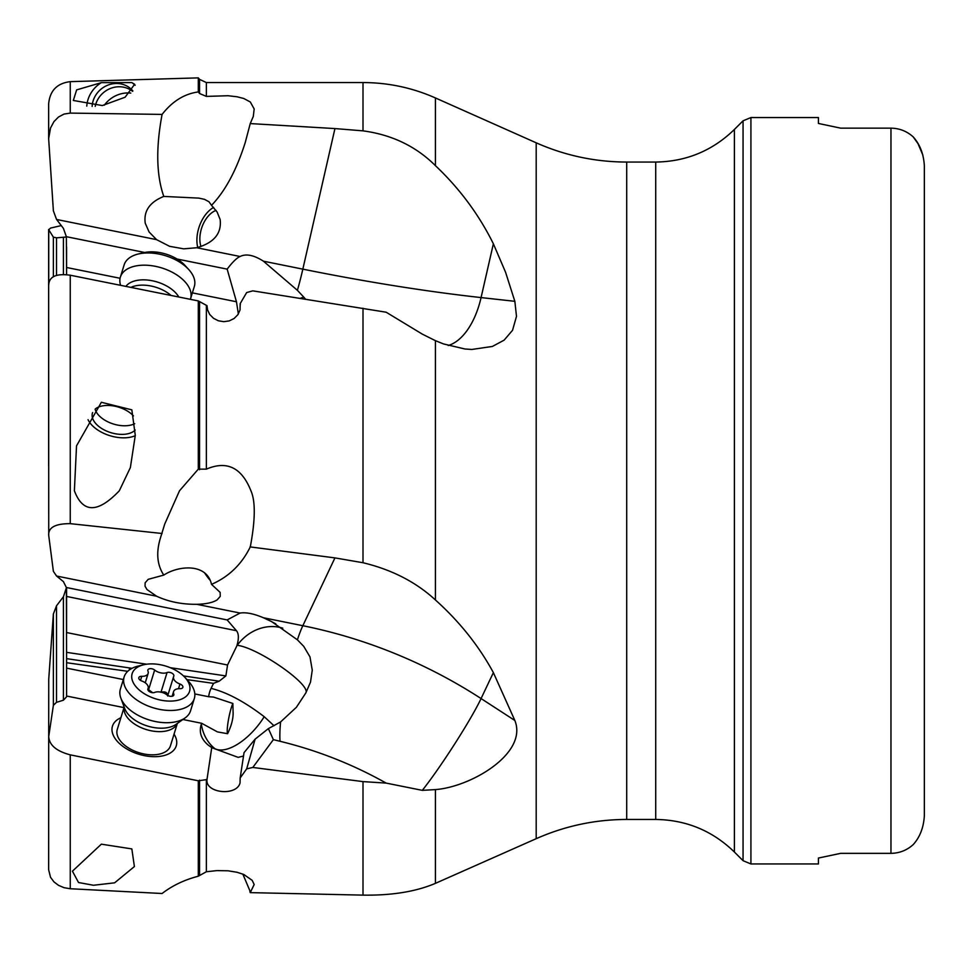 <?xml version="1.0" encoding="UTF-8"?>
<svg xmlns="http://www.w3.org/2000/svg" width="973" height="973" viewBox="0 0 973 973"><rect width="100%" height="100%" fill="white"/><g stroke="black" fill="none" stroke-linecap="round" stroke-linejoin="round"><path stroke-width="1.46" d="M123.997 707.614L66.59 696.036L66.59 668.123L66.59 696.79L63.415 700.207L56.519 702.324L53.381 705.291L48.735 736.512C49.173 745.038 56.349 751.144 70.251 754.853L70.251 888.738L64.048 887.692L58.502 885.333L53.977 881.903L50.535 877.293L48.65 869.826L48.735 679.215L53.381 613.939L56.519 605.79L63.415 596.741L66.432 587.631M123.34 679.543L66.59 668.123L66.59 662.71L127.731 671.309M132.036 668.317L66.59 658.636L66.59 662.71M66.59 658.636L66.359 587.497L227.159 619.935L236.463 630.711C238.774 633.581 238.969 638.41 237.035 645.184L236.901 645.792L237.035 645.184M56.604 219.472L156.568 239.638L149.1 232L145.245 223.231C143.53 211.056 149.708 202.129 163.78 196.424C156.361 175.189 155.802 147.847 162.09 114.413C172.306 101.314 184.383 93.822 198.297 91.936L198.297 77.876L70.251 81.647L70.251 113.099L64.048 114.072L58.502 117.003L53.977 121.576L50.535 127.974L48.65 138.677L53.381 210.837L56.519 219.375L63.415 228.375L66.359 236.694L66.59 274.69L66.59 247.069M186.962 679.628L213.501 683.362L219.18 681.197L225.882 675.919L227.548 665.009L66.59 632.547L66.59 587.546M70.251 888.738L162.09 893.506C172.306 885.612 184.383 879.847 198.297 876.211L198.297 780.796L70.251 754.853M198.297 780.796L206.981 779.568L211.737 747.617L208.429 745.269C201.119 739.176 198.76 732.134 201.338 724.143A44.503 39.078 -62.2 0 0 214.851 748.651A44.503 39.078 -62.2 0 0 215.252 748.979L211.737 747.617M182.9 719.497L201.666 723.28A34.797 19.849 17.1 0 0 201.338 724.143M120.871 717.758A33.386 19.034 17.1 0 0 114.595 737.741A33.386 19.034 17.1 0 0 144.357 755.632A33.386 19.034 17.1 0 0 174.045 734.141M194.831 693.944L208.672 696.729A31.331 28.059 -5.6 0 1 211.08 688.373C226.916 692.29 244.624 701.74 264.206 716.7L274.009 725.724M232.875 703.467L233.058 711.202C233.52 717.709 231.708 725.201 227.609 733.703A16.687 2.372 101.4 0 1 231.27 707.858A16.687 2.372 101.4 0 1 232.875 703.467L213.464 697.057L208.672 696.729M227.609 733.703L217.429 731.903L201.666 723.28M129.421 669.91L129.421 668.889L130.686 669.071M227.548 665.009L236.901 645.792M56.604 576.04L156.568 596.206L146.972 589.529L145.038 586.184L145.159 582.778L148.188 579.336L163.78 575.092C157.225 565.155 156.021 553.078 160.168 538.847L164.729 524.046L179.518 490.757L198.297 469.144L198.297 300.925L70.251 275.213L70.251 523.656C55.206 523.608 48.042 527.585 48.735 535.588L53.381 571.346L56.519 575.98L63.415 581.635L66.359 587.497M70.251 275.213C56.349 273.316 49.173 276.539 48.735 284.882M198.297 300.925L206.981 305.656L207.638 310.314M177.001 259.013L227.159 269.132L236.463 301.764L238.349 313.987M66.359 236.694L144.697 252.494M61.348 225.566L50.535 228.083L48.735 229.737L53.381 237.157L56.604 237.813L66.359 236.998M48.65 850.317L48.735 679.215M101.35 844.175L72.428 871.176L78.533 882.523L93.481 885.26L114.619 882.827L134.396 866.554L131.842 848.906L101.35 844.175M198.297 876.211L206.373 871.747L216.943 870.604L228.047 870.799L237.12 872.282L243.785 874.484L252.165 880.322L254.172 884.506L250.243 892.63L363.002 895.124C391.876 895.549 416.006 891.621 435.418 883.35L435.418 789.602L422.318 790.356L386.147 783.095L363.002 781.611L252.81 767.454L273.364 739.65L280.054 741.292C317.38 750.402 352.749 764.328 386.147 783.095M242.836 874.095L250.572 892.375M246.668 768.877L255.108 739.152L244.041 752.628L240.173 777.974L246.668 768.877L252.81 767.454M240.173 777.974L240.039 782.985C236.585 796.486 205.169 793.19 206.981 779.568M734.396 129.47L743.056 120.81L743.056 860.691L734.396 852.032L734.396 129.47C712.491 150.742 686.257 161.603 655.717 162.053L655.717 819.448L626.709 819.448L626.709 162.053C595.196 161.98 565.021 155.571 536.196 142.812L536.196 838.69L435.418 883.35M280.054 741.292A66.76 9.499 101.4 0 1 280.565 721.966L268.378 728.607L273.364 739.65M268.378 728.607L255.108 739.152M215.252 748.979L238.154 757.359L243.518 756.045M213.501 683.362L211.08 688.373M280.565 721.966L296.376 707.31L305.79 693.007C311.287 684.724 258.356 647.884 237.217 645.281A44.503 39.078 117.8 0 1 282.79 628.181M227.159 619.935L240.1 613.051C246.096 612.139 253.868 613.708 263.428 617.758L302.834 625.712L334.943 557.894L363.002 562.735C391.876 569.667 416.006 582.073 435.418 599.964L435.418 340.672L422.318 334.128L386.147 312.211L252.81 290.854L246.668 292.545L240.173 303.661L240.343 304.658M305.79 693.007L310.496 682.17L312.26 670.166L309.986 656.897L303.758 646.388L297.397 639.82L271.662 621.625L263.428 617.758M156.568 596.206C168.609 601.764 182 604.464 196.728 604.306L240.1 613.051M48.65 283.751L48.735 535.588M70.251 523.656L162.09 533.496M131.842 409.852L135.283 435.369L130.37 467.575L119.326 490.757C97.847 513.306 82.863 513.306 74.386 490.757L76.526 445.853L101.35 402.275L131.842 409.852M198.297 469.144L206.373 469.144C226.843 460.351 241.693 467.551 250.912 490.757C255.485 501.01 255.376 519.241 250.572 545.452L250.243 546.923L334.943 557.894M163.78 575.092C178.01 565.666 206.665 562.649 211.518 584.359C228.558 576.916 241.34 564.693 249.879 547.69L250.572 545.452M240.173 303.661L240.039 310.01L237.874 314.705L234.092 318.512L229.19 320.92L223.778 321.674L218.39 320.786L213.537 318.317L209.706 314.461L207.431 309.621L206.981 305.656M422.318 790.356A66.76 5.279 123 0 0 481.076 698.565L493.372 672.623C478.898 645.914 459.584 621.686 435.418 599.964M227.159 269.132C232.45 262.138 236.767 257.93 240.1 256.495C246.096 253.503 253.868 255.072 263.428 261.19L302.834 269.144L334.943 128.57L363.002 130.856C391.876 134.724 416.006 146.327 435.418 165.653C459.584 188.519 478.898 214.559 493.372 243.785L505.559 272.221L514.851 301.314L516.493 316.359L512.54 330.297L504.123 340.149L492.387 346.449L471.856 349.453L464.924 348.991L443.566 343.943L435.418 340.672M300.268 298.322A44.503 2.627 154.9 0 1 303.758 297.093L297.397 290.319L263.428 261.19M156.568 239.638L169.57 246.315L183.715 248.845L196.728 247.738L240.1 256.495M70.251 113.099L162.09 114.413M86.779 106.118A28.935 26.697 141.1 0 1 101.35 82.644L76.648 89.881L73.328 100.45L102.299 105.558L125.116 97.215L134.627 84.274L131.842 82.596A28.935 26.697 141.1 0 1 135.15 85.259M101.35 82.644L131.842 82.596M198.297 91.936L199.55 93.517L206.373 96.4L228.047 95.731L237.12 96.789L243.785 98.492L250.304 101.983L254.172 108.94L253.296 116.407L250.243 123.583L334.943 128.57M163.78 196.424L198.845 198.115L204.464 199.331L209 201.776L211.518 205.327C225.262 191.061 236.5 170.129 245.232 142.544L250.243 123.583M493.372 672.623L514.851 720.482C528.047 753.43 471.078 786.914 435.418 789.602M250.243 546.923L249.879 547.69M211.518 584.359L220.153 592.387L220.239 596.388L217.21 599.83C212.892 602.615 206.069 604.099 196.728 604.306M210.132 580.273A27.816 11.907 55.9 0 1 204.512 572.732M924.35 165.811L924.35 815.69L924.35 165.811C923.657 154.014 919.947 144.381 913.221 136.913C906.909 131.209 899.502 128.29 890.964 128.156L840.672 128.156L818.415 123.449L818.415 117.551L750.925 117.551L750.925 863.951L818.415 863.951L818.415 858.052L840.672 853.345L818.415 858.052M890.964 128.156L890.964 853.345L840.672 853.345M890.964 853.345C899.466 853.224 906.885 850.305 913.221 844.588C919.947 837.121 923.657 827.488 924.35 815.69M840.672 128.156L818.415 123.449M303.758 297.093L305.498 299.137M211.518 205.327L217.149 212.078L220.153 219.533C221.783 233.423 213.975 242.836 196.728 247.738M197.738 247.507A27.816 17.064 108.5 0 1 196.899 240.538A27.816 17.064 108.5 0 1 213.622 207.407M216.055 210.399A23.364 14.34 -71.5 0 0 199.854 239.224A23.364 14.34 -71.5 0 0 200.973 246.546M922.878 155.121L917.989 143.603L913.221 136.913M250.243 892.63L249.879 891.511M132.887 90.988A23.364 21.564 -38.9 0 0 114.79 83.544A23.364 21.564 -38.9 0 0 92.143 106.434M95.22 106.361A23.364 21.564 141.1 0 1 117.441 86.828A23.364 21.564 141.1 0 1 132.571 91.34M135.271 435.673A28.935 16.505 17.1 0 1 88.032 419.679M133.459 415.897A23.364 13.33 -162.9 0 0 114.79 406.179A23.364 13.33 -162.9 0 0 95.33 408.94M92.617 412.576A23.364 13.33 -162.9 0 0 92.459 413.039A23.364 13.33 -162.9 0 0 114.79 433.654A23.364 13.33 -162.9 0 0 135.186 430.03M134.7 423.693A23.364 13.33 17.1 0 1 117.441 425.043A23.364 13.33 17.1 0 1 95.123 409.207M177.341 723.438L170.457 745.792A27.816 15.86 -162.9 0 1 143.87 753.953A27.816 15.86 -162.9 0 1 117.283 729.409L124.179 707.055M185.016 677.5L188.774 681.623A36.719 20.944 -162.9 0 1 194.32 698.553L190.562 710.777A36.719 20.944 -162.9 0 1 185.138 717.904A36.719 20.944 -162.9 0 1 155.461 721.552A36.719 20.944 -162.9 0 1 120.847 698.079A36.719 20.944 -162.9 0 1 120.372 689.152L124.143 676.928A36.719 20.944 -162.9 0 1 138.263 666.067L143.688 664.766A30.041 17.137 -162.9 0 1 160.849 664.839A30.041 17.137 -162.9 0 1 185.016 677.5A30.041 17.137 -162.9 0 1 186.585 695.975A30.041 17.137 -162.9 0 1 160.849 700.159A30.041 17.137 -162.9 0 1 133.131 682.377A30.041 17.137 -162.9 0 1 143.688 664.766M194.32 698.553A36.719 20.944 -162.9 0 1 159.231 709.317A36.719 20.944 -162.9 0 1 124.143 676.928M173.741 693.944A8.988 5.133 -162.9 0 1 173.571 691.596A8.988 5.133 -162.9 0 1 179.944 688.689A4.123 2.347 17.1 0 0 182.863 687.364A4.123 2.347 17.1 0 0 179.944 684.007A8.988 5.133 -162.9 0 1 173.571 676.697A8.988 5.133 -162.9 0 1 173.741 676.247A4.123 2.347 17.1 0 0 173.826 676.053A4.123 2.347 17.1 0 0 171.722 673.061A4.123 2.347 17.1 0 0 167.052 672.562A8.988 5.133 -162.9 0 1 160.849 672.878A8.988 5.133 -162.9 0 1 154.646 670.056A4.123 2.347 17.1 0 0 150.62 668.633A4.123 2.347 17.1 0 0 147.872 669.971A4.123 2.347 17.1 0 0 147.957 671.054A8.988 5.133 -162.9 0 1 148.139 673.401A8.988 5.133 -162.9 0 1 141.754 676.308A4.123 2.347 17.1 0 0 138.835 677.634A4.123 2.347 17.1 0 0 141.754 680.991A8.988 5.133 -162.9 0 1 148.139 688.3A8.988 5.133 -162.9 0 1 147.957 688.75A4.123 2.347 17.1 0 0 147.872 688.945A4.123 2.347 17.1 0 0 151.812 692.581A4.123 2.347 17.1 0 0 154.646 692.435A8.988 5.133 -162.9 0 1 167.052 694.941A4.123 2.347 17.1 0 0 169.898 696.23A4.123 2.347 17.1 0 0 173.826 695.026A4.123 2.347 17.1 0 0 173.741 693.944L173.158 695.865M147.835 689.127L152.664 692.703M160.959 692.314C165.349 691.195 167.575 692.435 167.66 696.011M190.367 299.295A36.719 20.944 -162.9 0 0 190.562 298.735A36.719 20.944 -162.9 0 0 155.461 266.334A36.719 20.944 -162.9 0 0 120.372 277.11A36.719 20.944 -162.9 0 0 120.543 285.138M190.562 298.735L194.32 286.512A36.719 20.944 -162.9 0 0 188.774 269.582A36.719 20.944 -162.9 0 0 159.231 254.111A36.719 20.944 -162.9 0 0 138.263 254.014A36.719 20.944 -162.9 0 0 124.143 264.875L120.372 277.11M188.774 269.582L185.016 265.447A30.041 17.137 -162.9 0 0 160.849 252.798A30.041 17.137 -162.9 0 0 143.688 252.712L138.263 254.014M104.33 105.181A27.816 25.675 141.1 0 1 125.858 93.019A27.816 25.675 141.1 0 1 130.783 93.092M219.18 681.197L183.471 675.919M225.882 675.919L170.287 667.697M146.704 664.206L66.59 652.36M236.463 630.711L66.59 596.449M236.463 301.764L192.362 292.861M120.08 278.278L66.59 267.49M63.415 237.716L63.415 274.532M199.55 874.982L199.55 780.139M206.373 779.458L206.373 871.747M363.002 781.611L363.002 895.124M214.851 748.651A44.503 20.98 128.9 0 0 260.022 722.89A44.503 20.98 128.9 0 0 264.206 716.7M213.768 683.241L212.771 684.858M199.55 469.716L199.55 302.104M206.373 305.522L206.373 469.144M363.002 308.246L363.002 562.735M514.851 720.482L481.076 698.565A445.087 382.231 25.3 0 0 302.834 625.712A66.76 9.499 101.4 0 0 297.397 639.82M199.55 93.517L199.55 79.372L198.297 77.876M199.55 79.372L206.373 82.559L206.373 96.4M536.196 142.812L435.418 97.945C412.357 87.74 388.215 82.62 363.002 82.559L363.002 130.856M493.372 243.785L481.076 297.58A445.087 77.889 12.9 0 1 302.834 269.144A66.76 9.499 101.4 0 1 297.397 290.319M435.418 97.945L435.418 165.653M56.604 237.813L66.286 237.059M48.735 229.737L48.735 282.656M53.381 237.157L53.381 276.673M56.519 237.801L56.519 275.408M448.261 345.5A66.76 36.098 -83.7 0 0 481.076 297.58L514.851 301.314M53.381 613.939L53.381 705.291M56.519 605.79L56.519 702.324M63.415 596.741L63.415 700.207M177.281 723.486A27.816 15.86 -162.9 0 1 151.01 730.759A27.816 15.86 -162.9 0 1 124.203 707.128M185.138 717.904L176.052 724.35A29.312 16.711 -162.9 0 1 152.36 727.269A29.312 16.711 -162.9 0 1 124.726 708.539L120.847 698.079M179.944 684.007L178.497 688.714M140.501 680.382L141.754 676.308M148.565 689.821L154.646 670.056M161.019 692.156L167.052 672.562M170.871 295.293A27.816 15.86 -162.9 0 0 151.01 286.013A27.816 15.86 -162.9 0 0 131.185 287.266M178.752 296.911A29.312 16.711 -162.9 0 0 152.36 280.771A29.312 16.711 -162.9 0 0 125.991 286.232M271.637 621.674L275.833 623.888M70.251 81.647C57.079 83.264 49.878 90.671 48.65 103.892L48.65 138.677M253.041 117.21L253.284 116.407M363.002 82.559L206.373 82.559M48.65 466.116L48.65 229.482M743.056 120.81L750.925 117.551M743.056 860.691L750.925 863.951M734.396 852.032C712.491 830.76 686.257 819.898 655.717 819.448M655.717 162.053L626.709 162.053M626.709 819.448C595.196 819.521 565.021 825.931 536.196 838.69M172.136 696.267L173.571 691.596M147.811 689.334L148.139 688.3M145.232 682.803L148.139 673.401M167.794 695.44L173.571 676.697"/></g></svg>
